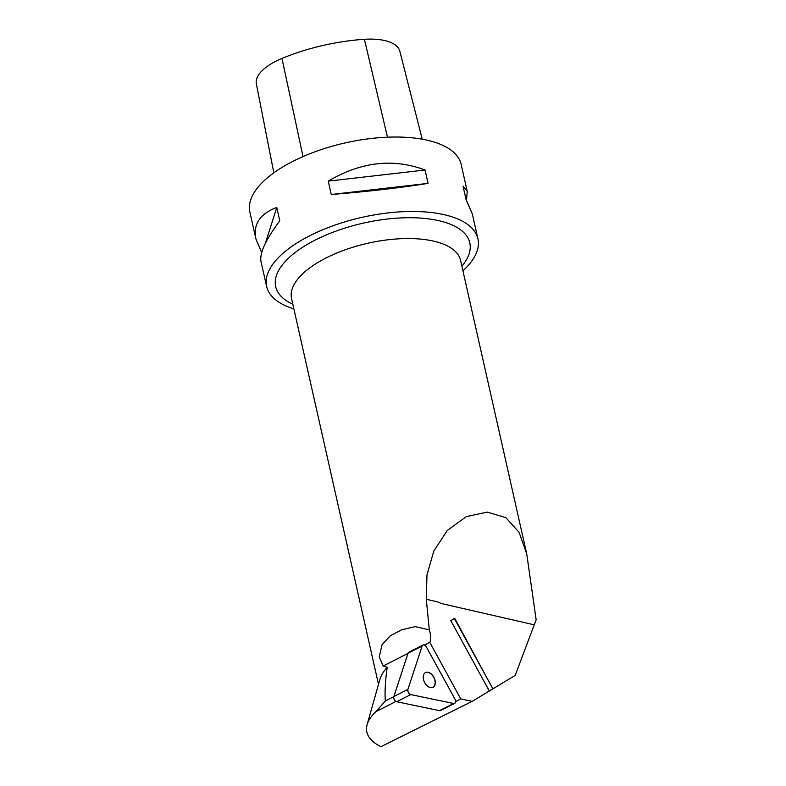 <?xml version="1.0" encoding="UTF-8"?>
<svg xmlns="http://www.w3.org/2000/svg" width="786" height="786" viewBox="0 0 786 786"><rect width="100%" height="100%" fill="white"/><g stroke="black" fill="none" stroke-linecap="round" stroke-linejoin="round"><path stroke-width="1.18" d="M429.854 642.486L460.753 698.931L472.248 701.328L380.866 746.7C369.41 740.805 364.812 733.476 367.091 724.712C368.32 720.438 371.238 716.095 375.855 711.684L385.366 700.955C384.659 692.495 385.268 681.256 387.193 667.255L383.175 666.017L379.206 656.89L382.084 644.608L390.357 635.776L401.695 629.763L415.322 626.639L429.294 629.881A17.764 11.436 -117 0 1 429.942 642.221L424.637 645.139M460.753 698.931L455.595 701.564M472.248 701.328L515.194 675.39L536.15 619.781L526.738 553.933L519.045 532.23L505.811 517.61L487.291 512.118L466.314 516.608L447.313 530.452L433.813 551.025L426.975 574.91L426.297 599.286L436.888 601.722L426.297 599.286L429.294 629.881M450.8 620.645L489.265 690.904L492.832 688.791L454.377 618.543L450.8 620.645L454.721 618.307L492.832 688.791M367.091 724.712L379.785 679.811A86.647 37.168 -12.7 0 1 387.193 667.255M534.166 624.821L441.712 603.599L436.888 601.712M376.258 711.291A111.209 47.7 -12.7 0 1 379.009 708.441M293.885 308.898A108.301 46.453 -12.7 0 1 266.631 286.468A108.301 46.453 -12.7 0 1 362.071 217.339A108.301 46.453 -12.7 0 1 477.937 238.856A108.301 46.453 -12.7 0 1 462.934 270.806M477.937 238.856L472.298 213.821L466.039 199.428L463.033 186.066L467.228 191.352L461.156 164.412A108.301 46.453 167.3 0 0 398.728 137.049A108.301 46.453 167.3 0 0 292.48 161.562A108.301 46.453 167.3 0 0 249.85 212.024L255.922 238.973C252.974 224.275 259.93 213.772 276.78 207.455L279.796 220.817C265.756 239.612 259.488 253.151 260.981 261.443L266.631 286.468M425.069 170.012L428.075 183.374C400.015 187.874 367.74 191.588 331.24 194.496L328.234 181.134C361.02 161.769 393.295 158.065 425.069 170.012L328.234 181.134M261.689 252.571L255.922 238.973M467.228 191.352L466.53 200.224M422.239 139.201L399.809 51.178A48.722 20.898 167.3 0 0 364.409 39.3A118.038 50.628 167.3 0 0 281.978 58.429A48.722 20.898 167.3 0 0 256.354 83.827L273.823 172.832M265.354 243.365L276.78 207.455M331.24 194.496L428.075 183.374M453.424 710.672L455.143 709.817M432.948 687.337A8.253 5.315 63 0 0 435.061 681.403A8.253 5.315 63 0 0 425.462 672.629M454.642 703.372L440.573 710.534A3.439 2.211 -117 0 1 439.492 710.652L396.724 701.751A3.439 2.211 -117 0 1 393.865 696.524L408.052 653.225A3.439 2.211 -117 0 1 408.877 652.193L422.937 645.041A3.439 2.211 63 0 0 422.121 646.063L407.924 689.371A3.439 2.211 63 0 0 410.783 694.588L453.561 703.49A3.439 2.211 63 0 0 454.642 703.372A3.439 2.211 63 0 0 454.976 699.167L426.395 646.957A3.439 2.211 63 0 0 422.937 645.041M424.735 682.69A8.253 5.315 63 0 0 433.037 687.298A8.253 5.315 63 0 0 434.029 677.532A8.253 5.315 63 0 0 425.55 672.58A8.253 5.315 63 0 0 424.735 682.69M454.976 699.167L426.395 646.957C424.666 644.628 423.241 644.333 422.121 646.063L407.924 689.371C407.669 691.837 408.622 693.586 410.783 694.588L453.561 703.49C455.546 703.352 456.027 701.908 454.976 699.167M375.855 711.684L395.967 701.446M385.366 700.955L393.825 696.651M429.942 642.221L424.411 645.041M408.003 653.382L383.175 666.017M526.738 553.933L460.596 260.441A86.647 37.168 167.3 0 0 390.662 239.484A86.647 37.168 167.3 0 0 299.299 277.271A86.647 37.168 167.3 0 0 291.547 298.542L378.498 684.36M292.834 304.251A99.488 42.67 -12.7 0 1 363.368 223.116A99.488 42.67 -12.7 0 1 461.883 266.159M387.469 137.196L364.409 39.3M303.013 156.581L281.978 58.429M393.865 696.524L407.924 689.371M422.121 646.063L408.052 653.225M439.492 710.652L453.561 703.49M410.783 694.588L396.724 701.751"/></g></svg>
